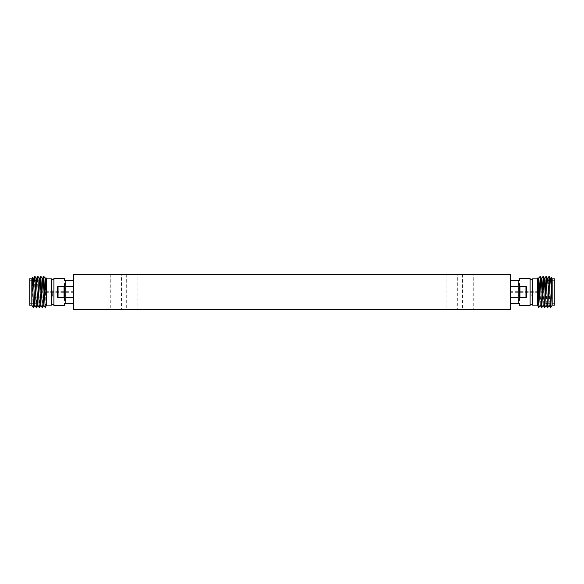 <?xml version="1.0" encoding="UTF-8"?>
<svg xmlns="http://www.w3.org/2000/svg" width="584" height="584" viewBox="0 0 584 584"><rect width="100%" height="100%" fill="white"/><g stroke="black" fill="none" stroke-linecap="round" stroke-linejoin="round"><path stroke-width="0.44" stroke-dasharray="2.92 2.19" d="M137.904 274.385L126.692 274.385L137.904 274.385L137.904 309.615L126.692 309.615L137.904 309.615M126.692 274.385L126.692 309.615M457.309 274.385L446.096 274.385L457.309 274.385L457.309 309.615L446.096 309.615L457.309 309.615M446.096 274.385L446.096 309.615M473.748 274.385L462.535 274.385L473.748 274.385L473.748 309.615L462.535 309.615L473.748 309.615M462.535 274.385L462.535 309.615M121.465 274.385L110.252 274.385L121.465 274.385L121.465 309.615L110.252 309.615L121.465 309.615M110.252 274.385L110.252 309.615M73.584 309.615L73.584 274.385L510.416 274.385L510.416 309.615L73.584 309.615M46.603 305.125L46.603 278.875M45.056 305.6L45.705 283.079M31.828 305.125L31.828 278.875M32.631 277.48L31.886 305.228L33.12 280.663M73.584 297.365L73.584 280.663L73.584 303.337L73.584 297.365L65.824 297.365L65.824 280.663L65.824 292L65.824 280.663L64.634 280.663L64.634 278.276M29.2 278.875L29.2 305.125M38.15 292L38.15 303.337L38.15 292M73.942 292L73.942 283.05L73.942 292M51.509 294.27L51.509 296.438M53.896 278.276L53.896 305.724M64.634 305.724L64.634 303.337L65.824 303.337L65.824 285.912L65.824 297.365M51.509 288.963L51.509 281.495M34.843 305.206L36.332 278.794M37.821 305.206L39.318 278.794M40.807 305.206L42.296 278.794M43.793 305.206L45.282 278.794M33.398 307.79L34.5 280.663M36.383 307.79L37.478 280.663M39.362 307.79L40.106 291.285M42.347 307.79L43.092 291.285M51.509 292L51.509 305.125M73.584 292L73.584 300.95L73.584 292M53.896 292L53.896 304.709L53.896 292M65.824 303.337L73.584 303.337M73.584 280.663L65.824 280.663M29.2 292L29.2 280.663L29.2 292M73.584 286.635L65.824 286.635M52.224 296.059L51.509 296.059M51.509 281.327L51.509 279.787M537.397 278.875L537.397 305.125M538.076 277.699L537.455 303.373L538.944 305.6L539.463 291.285M552.172 278.875L552.172 305.125M550.624 307.812L551.201 280.663M510.416 297.365L510.416 280.663L510.416 297.365L518.176 297.365L518.176 303.337L518.176 297.365M554.8 305.125L554.8 278.875M545.85 292L545.85 303.337L545.85 292M510.058 292L510.058 283.05L510.058 292M532.491 292L532.491 305.125M530.104 305.724L530.104 278.276M519.366 278.276L519.366 280.663L518.176 280.663L518.176 303.337L510.416 303.337M550.369 280.663L549.106 305.206M547.383 280.663L546.128 305.206M543.938 291.285L543.142 305.206M540.959 291.285L540.156 305.206M538.295 283.079L537.455 303.373M548.763 280.663L547.661 307.79M545.427 291.285L544.682 307.79M542.441 291.285L541.696 307.79M510.416 292L510.416 300.95L510.416 292M530.104 292L530.104 304.709L530.104 292M519.366 305.724L519.366 303.337L518.176 303.337M518.176 280.663L510.416 280.663M554.8 292L554.8 280.663L554.8 292M510.416 286.635L518.176 286.635M532.491 296.438L532.491 279.787L531.776 296.059L532.491 296.438L531.776 296.059M532.491 280.415L531.834 296.088M532.491 296.059L532.491 279.787M518.176 300.351L519.366 300.351L519.366 283.656L519.366 288.43L518.176 288.43L518.176 295.577L518.176 283.656L518.176 300.351L518.176 283.656L518.176 300.351L518.176 283.656L518.176 295.577L518.176 288.423L519.366 288.43L519.366 295.577L519.366 283.656L518.176 283.656L519.366 283.656L519.366 300.351L519.366 283.656L519.366 288.43L518.176 288.423L519.366 288.43L519.366 295.577L519.366 288.423L519.366 295.577L518.176 295.577L519.366 295.577L519.366 288.43L518.176 288.43L519.366 288.423L519.366 283.656L518.176 283.656M519.366 286.846L519.366 297.154L519.366 286.846L519.366 297.154L519.366 286.846L519.935 286.277L519.935 297.723L519.935 286.277L525.95 286.277L525.95 297.723L525.95 286.277L525.95 297.723L519.935 297.723L519.935 286.277M519.366 297.154L519.935 297.723M525.95 286.277L526.527 286.846L526.527 297.154L526.527 286.846L526.527 297.154L525.95 297.723M526.527 288.554L526.527 292L526.527 288.554L526.06 289.014L526.527 288.554L526.06 289.014L526.527 289.014L526.527 295.446L526.527 288.554M522.052 289.014L522.052 294.986L522.052 289.014L526.527 289.014L526.06 289.014L526.527 289.014L526.527 295.446L526.527 289.014L522.052 289.014L522.052 292L526.527 292L522.052 292L522.052 294.986L526.527 294.986L522.052 294.986L522.052 289.014L526.527 289.014L522.052 289.014M519.366 295.577L519.366 288.423L519.366 295.577L518.176 295.577L519.366 295.577M522.052 292L526.527 292L522.052 292M522.052 294.986L526.527 294.986L522.052 294.986M64.634 297.154L64.634 286.846L64.634 297.154L64.634 286.846L64.634 297.154L64.065 297.723L64.065 286.277L64.065 297.723L58.05 297.723L58.05 286.277L58.05 297.723L58.05 286.277L64.065 286.277L64.065 297.723M57.473 295.446L57.473 292L57.473 295.446L57.94 294.986L57.473 295.446L57.94 294.986L57.473 294.986L57.473 288.554L57.473 295.446M64.634 288.423L64.634 295.577L65.824 295.577L65.824 288.423L65.824 295.577L65.824 288.43L64.634 288.43L65.824 288.423L65.824 295.577L65.824 288.423L64.634 288.43L64.634 295.577L64.634 283.656L64.634 295.577L64.634 288.43L65.824 288.423L65.824 283.656L64.634 283.656L64.634 300.351L64.634 283.656L64.634 295.577L65.824 295.577L65.824 288.43L65.824 295.577L64.634 295.577L64.634 283.656L65.824 283.656L65.824 300.351L65.824 283.656L65.824 288.43L64.634 288.43L65.824 288.43L65.824 295.577L64.634 295.577L64.634 288.43M58.05 297.723L57.473 297.154L57.473 286.846L57.473 297.154L57.473 286.846L58.05 286.277M61.948 294.986L61.948 289.014L61.948 294.986L57.473 294.986L57.94 294.986L57.473 294.986L57.473 288.554L57.473 294.986L61.948 294.986L61.948 292L57.473 292L61.948 292L61.948 289.014L57.473 289.014L61.948 289.014L61.948 294.986L57.473 294.986L61.948 294.986M64.634 286.846L64.065 286.277M61.948 292L57.473 292L61.948 292M61.948 289.014L57.473 289.014L61.948 289.014M65.824 283.656L65.824 288.43L65.824 283.656L64.634 283.656L64.634 300.351L65.824 300.351L65.824 283.656L65.824 300.351M38.15 303.337L29.2 303.337M65.824 298.088L73.584 298.088L65.824 298.088M73.942 292.715L38.15 292.715M73.942 291.285L38.15 291.285M65.824 285.912L73.584 285.912L65.824 285.912M32.799 280.663L29.2 280.663M547.274 303.337L554.8 303.337M518.176 298.088L510.416 298.088L518.176 298.088M510.058 292.715L545.85 292.715M510.058 291.285L545.85 291.285M518.176 285.912L510.416 285.912L518.176 285.912M551.522 280.663L554.8 280.663M526.06 294.986L526.527 295.446L526.06 294.986M57.94 289.014L57.473 288.554L57.94 289.014"/><path stroke-width="0.88" d="M510.416 274.385L73.584 274.385L73.584 309.615L510.416 309.615L510.416 274.385M45.705 283.079L45.91 277.699L46.603 278.875L46.603 305.125L51.509 305.125L51.509 294.27M43.092 291.285L43.793 276.21L45.282 278.794L45.924 277.699L46.545 303.373L45.056 305.6L45.18 307.593L46.603 305.125M31.828 305.125L29.2 305.125L29.2 278.875L31.828 278.875L31.828 305.125L33.376 307.812L34.894 305.206M33.376 307.812L32.631 277.48L33.405 278.794L34.843 305.206L36.361 307.812L37.872 305.206M65.824 303.337L64.634 303.337L64.634 305.724L53.896 305.724L53.896 278.276L64.634 278.276L64.634 280.663L65.824 280.663L65.824 303.337L73.584 303.337M73.584 297.365L65.824 297.365M51.509 281.495L51.509 279.291L53.896 279.291M51.509 292L51.509 288.963M51.509 281.305L51.509 279.291M33.12 280.663L33.405 278.794M37.478 280.663L37.829 276.21L36.332 278.794L37.821 305.206L39.34 307.812L40.858 305.206M40.106 291.285L40.814 276.21L39.318 278.794L40.807 305.206L42.325 307.812L43.844 305.206M43.793 276.21L42.296 278.794L43.793 305.206L45.165 307.593M45.333 278.794L46.545 303.373M34.5 280.663L34.887 276.21L36.339 307.79M37.829 276.21L39.318 307.79M40.814 276.21L42.303 307.79M43.836 276.21L45.056 305.6M65.824 280.663L73.584 280.663M73.584 286.635L65.824 286.635M51.509 279.787L52.166 296.088L51.509 279.787M51.509 280.415L51.509 296.438L52.166 296.088M537.397 278.875L532.491 278.875L532.491 305.125L537.397 305.125L537.397 278.875L538.076 277.699L538.718 278.794L538.295 283.079M538.696 305.22L538.09 277.699M552.172 278.875L554.8 278.875L554.8 305.125L552.172 305.125L552.172 278.875L551.369 277.48L552.092 305.206L551.121 285.386L550.646 278.794L550.369 280.663M551.201 280.663L551.362 277.48L550.595 278.794M530.104 278.276L530.104 305.724L519.366 305.724L519.366 303.337L518.176 303.337L518.176 280.663L519.366 280.663L519.366 278.276L530.104 278.276M532.491 278.875L532.491 292M552.172 305.125L550.624 307.812L549.106 305.206L548.135 285.386L547.668 278.794L547.383 280.663M549.157 305.206L547.639 307.812L546.128 305.206L544.682 278.794L543.938 291.285M546.179 305.206L544.66 307.812L543.142 305.206L541.704 278.794L540.959 291.285M543.193 305.206L541.675 307.812L540.156 305.206L538.718 278.794M550.602 307.79L549.157 276.21L548.763 280.663M547.617 307.79L546.171 276.21L545.427 291.285M544.638 307.79L543.186 276.21L542.441 291.285M541.653 307.79L540.207 276.21L539.463 291.285M538.944 305.6L538.82 307.593L537.397 305.125M518.176 303.337L510.416 303.337M510.416 280.663L518.176 280.663M510.416 297.365L518.176 297.365M510.416 286.635L518.176 286.635M518.176 300.351L519.366 300.351L519.366 283.656L518.176 283.656M519.366 297.154L519.935 297.723L519.935 286.277L519.366 286.846M525.95 286.277L526.527 286.846L526.527 297.154L525.95 297.723L525.95 286.277L519.935 286.277M525.95 297.723L519.935 297.723M64.634 286.846L64.065 286.277L64.065 297.723L64.634 297.154M58.05 297.723L57.473 297.154L57.473 286.846L58.05 286.277L58.05 297.723L64.065 297.723M58.05 286.277L64.065 286.277M65.824 283.656L64.634 283.656L64.634 300.351L65.824 300.351M31.828 278.875L32.631 277.48M46.603 278.875L51.509 278.875M33.354 278.794L34.843 276.21M34.887 276.21L36.383 278.794M37.872 276.21L39.369 278.794M40.851 276.21L42.347 278.794M51.509 304.709L53.896 304.709M38.15 280.663L32.799 280.663M545.85 303.337L547.274 303.337M532.491 279.291L530.104 279.291M550.646 278.794L549.157 276.21M547.668 278.794L546.171 276.21M544.682 278.794L543.186 276.21M541.704 278.794L540.207 276.21M540.207 305.206L538.835 307.593M549.113 276.21L547.617 278.794M546.128 276.21L544.631 278.794M543.149 276.21L541.653 278.794M540.163 276.21L538.667 278.794M532.491 304.709L530.104 304.709M545.85 280.663L551.522 280.663"/></g></svg>
